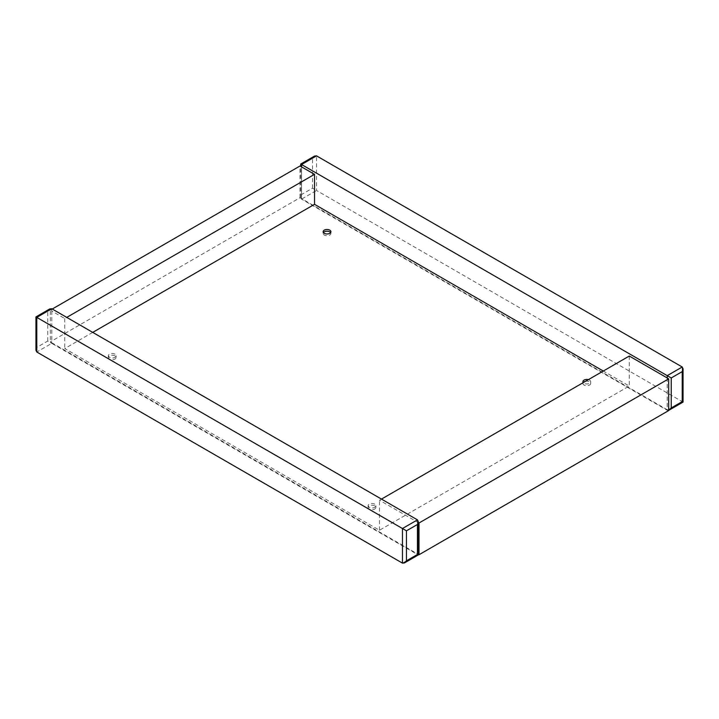 <?xml version="1.0" encoding="UTF-8"?>
<svg xmlns="http://www.w3.org/2000/svg" width="719" height="719" viewBox="0 0 719 719"><rect width="100%" height="100%" fill="white"/><g stroke="black" fill="none" stroke-linecap="round" stroke-linejoin="round"><path stroke-width="0.54" stroke-dasharray="3.6 2.7" d="M109.468 359.069A3.883 2.247 180 0 1 108.326 357.478A3.883 2.247 180 0 1 110.726 355.411A3.883 2.247 180 0 1 114.959 355.896A3.883 2.247 180 0 1 116.101 357.478A3.883 2.247 180 0 1 113.701 359.554A3.883 2.247 180 0 1 109.468 359.069M109.468 357.334A3.883 2.247 180 0 1 108.326 355.752A3.883 2.247 180 0 1 110.726 353.676A3.883 2.247 180 0 1 114.959 354.161A3.883 2.247 180 0 1 116.101 355.752A3.883 2.247 180 0 1 113.701 357.819A3.883 2.247 180 0 1 109.468 357.334M369.242 509.052A3.883 2.247 180 0 1 368.101 507.461A3.883 2.247 180 0 1 370.501 505.385A3.883 2.247 180 0 1 374.734 505.879A3.883 2.247 180 0 1 375.875 507.461A3.883 2.247 180 0 1 373.476 509.537A3.883 2.247 180 0 1 369.242 509.052M369.242 507.317A3.883 2.247 180 0 1 368.101 505.736A3.883 2.247 180 0 1 370.501 503.659A3.883 2.247 180 0 1 374.734 504.145A3.883 2.247 180 0 1 375.875 505.736A3.883 2.247 180 0 1 373.476 507.803A3.883 2.247 180 0 1 369.242 507.317M585.446 381.34A3.883 2.247 180 0 1 589.553 381.852A3.883 2.247 180 0 1 590.694 383.443A3.883 2.247 180 0 1 588.295 385.51A3.883 2.247 180 0 1 584.053 385.024A3.883 2.247 180 0 1 582.92 383.443A3.883 2.247 180 0 1 583.217 382.571M588.367 379.65A3.883 2.247 180 0 1 589.553 380.126A3.883 2.247 180 0 1 590.694 381.708A3.883 2.247 180 0 1 588.295 383.784A3.883 2.247 180 0 1 584.053 383.299A3.883 2.247 180 0 1 583.244 382.607M330.614 232.597A3.883 2.247 180 0 1 330.911 233.459A3.883 2.247 180 0 1 328.511 235.535A3.883 2.247 180 0 1 324.278 235.041A3.883 2.247 180 0 1 323.146 233.459A3.883 2.247 180 0 1 323.442 232.597M667.187 377.987L667.187 409.713L300.003 197.725L50.312 341.876L51.813 342.738L51.813 311.012L50.312 310.15L50.312 341.876M667.187 409.713L668.688 410.576M381.483 499.094L379.479 500.253L417.496 522.138L417.496 553.873L418.278 554.322M417.496 553.873L417.451 519.864M51.813 311.012L51.768 342.774L417.451 553.9L417.451 554.475C418.53 555.095 418.53 555.095 417.451 554.475L51.768 343.349L36.777 352.004M35.95 350.171L36.777 347.385L47.769 341.04L51.768 343.349L51.813 342.738M52.262 309.026L50.312 310.15M300.003 197.725L300.003 165.999M668.688 410.324L667.232 410.261L301.549 199.136L300.722 197.303L301.549 194.525L312.54 188.18L316.54 190.481L301.549 199.136L301.549 166.835M92.733 332.385L64.755 348.544L379.479 530.245L629.269 386.031L603.286 371.04M51.768 308.739L51.768 311.048L64.755 318.544L66.75 317.394M301.504 198.588L301.504 166.862M667.232 378.014L667.232 410.261L682.223 401.606C683.302 402.236 683.302 402.236 682.223 401.606L316.54 190.481L316.54 155.87M417.496 522.138L418.278 522.587M379.479 530.245L379.479 500.253M64.755 318.544L64.755 348.544M629.269 356.04L629.269 386.031M47.769 341.04L47.769 311.048L49.764 308.936M312.54 188.18L312.54 158.18L301.549 164.525C300.47 163.905 300.47 163.905 301.549 164.525L301.549 194.525M312.54 158.18L314.536 156.068M47.769 311.048L36.777 317.394C35.698 316.764 35.698 316.764 36.777 317.394L36.777 347.385M402.46 563.13L417.451 554.475M682.223 366.996L682.223 401.606M108.326 355.752L108.326 357.478M368.101 505.736L368.101 507.461M582.92 381.708L582.92 383.443M323.146 231.725L323.146 233.459M116.101 355.752L116.101 357.478M375.875 505.736L375.875 507.461M590.694 381.708L590.694 383.443M330.911 231.725L330.911 233.459M300.722 197.303L300.722 166.413"/><path stroke-width="1.08" d="M583.217 382.571A3.883 2.247 180 0 1 585.446 381.34M583.244 382.607A3.883 2.247 180 0 1 582.92 381.708A3.883 2.247 180 0 1 588.367 379.65M323.442 232.597A3.883 2.247 180 0 1 329.778 231.869A3.883 2.247 180 0 1 330.614 232.597M324.278 233.316A3.883 2.247 180 0 1 323.146 231.725A3.883 2.247 180 0 1 325.545 229.658A3.883 2.247 180 0 1 329.778 230.143A3.883 2.247 180 0 1 330.911 231.725A3.883 2.247 180 0 1 328.511 233.801A3.883 2.247 180 0 1 324.278 233.316M418.997 554.735L668.688 410.576L668.688 378.85L418.997 523.01L418.997 554.735L418.278 554.322M66.75 317.394L314.536 174.331L300.003 165.999L52.262 309.026M603.286 371.04L314.536 204.331L92.733 332.385M667.232 378.014L668.688 378.85M301.549 166.835L301.549 164.525C300.47 163.905 300.47 163.905 301.549 164.525L667.232 375.651L667.232 377.96L629.269 356.04L381.483 499.094M418.278 522.587L418.997 523.01M36.777 352.004L402.46 563.13L402.46 528.519L36.777 317.394C35.698 316.764 35.698 316.764 36.777 317.394L36.777 352.004L35.95 350.171L35.95 316.908L49.764 308.936L51.768 308.739L36.777 317.394M417.451 519.864L418.278 521.697L417.451 524.475L417.451 554.475C418.53 555.095 418.53 555.095 417.451 554.475L406.46 560.82L406.46 530.82L402.46 528.519L417.451 519.864L51.768 308.739M314.536 174.331L314.536 204.331M300.722 166.413L300.722 164.049L314.536 156.068L316.54 155.87L682.223 366.996L683.05 368.829L682.223 371.615L682.223 401.606C683.302 402.236 683.302 402.236 682.223 401.606L671.231 407.952L668.688 410.324M406.46 560.82L404.464 562.932L402.46 563.13M671.231 407.952L671.231 377.96L667.232 375.651L682.223 366.996M316.54 155.87L301.549 164.525M682.223 371.615L671.231 377.96M417.451 524.475L406.46 530.82M683.05 368.829L683.05 402.092L669.236 410.064M418.278 521.697L418.278 554.951L404.464 562.932"/></g></svg>
